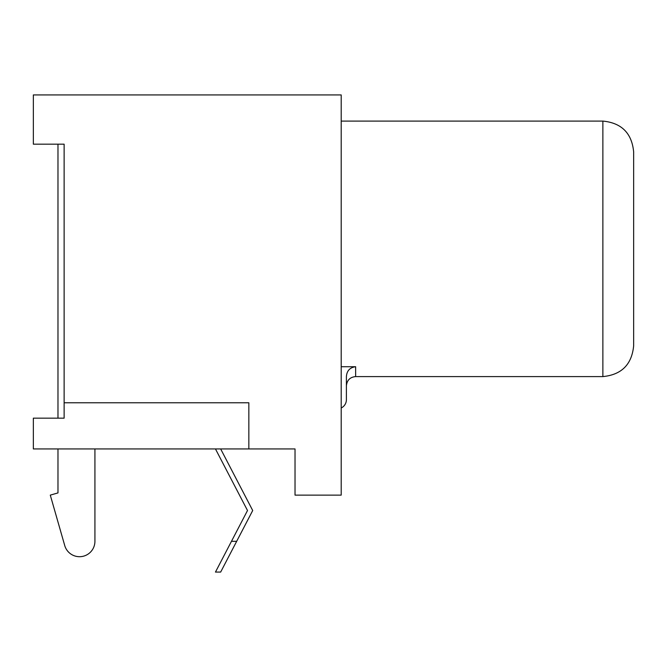 <?xml version="1.0" encoding="UTF-8"?>
<svg xmlns="http://www.w3.org/2000/svg" width="667" height="667" viewBox="0 0 667 667"><rect width="100%" height="100%" fill="white"/><g stroke="black" fill="none" stroke-linecap="round" stroke-linejoin="round"><path stroke-width="1" d="M341.196 407.996A9.238 9.238 0 0 0 346.398 399.683L346.398 376.672C346.807 370.802 349.883 367.484 355.636 366.725L355.636 376.597L602.868 376.597L602.868 121.086C621.561 122.911 631.824 133.175 633.65 151.868L633.65 341.196M633.65 156.487L633.65 345.814C631.824 364.515 621.561 374.771 602.868 376.597M355.636 366.725L341.196 366.725M215.458 448.941L247.507 510.513L215.458 572.078L231.482 541.296L236.685 541.296L252.71 510.513L220.66 448.941M64.132 402.768L64.132 144.172L33.35 144.172L33.35 94.922L341.196 94.922L341.196 495.122L295.022 495.122L295.022 448.941L248.841 448.941L248.841 402.768L64.132 402.768L64.132 418.159L33.35 418.159L33.35 448.941L248.841 448.941M236.685 541.296L220.66 572.078L236.685 541.296M57.979 448.941L57.979 492.913L50.283 495.122L64.732 545.539A15.391 15.391 0 0 0 94.922 541.296L94.922 448.941M57.979 144.172L57.979 418.159M341.196 121.086L602.868 121.086M220.66 572.078L215.458 572.078M355.636 376.597C350.083 377.097 346.998 380.173 346.398 385.834"/></g></svg>

